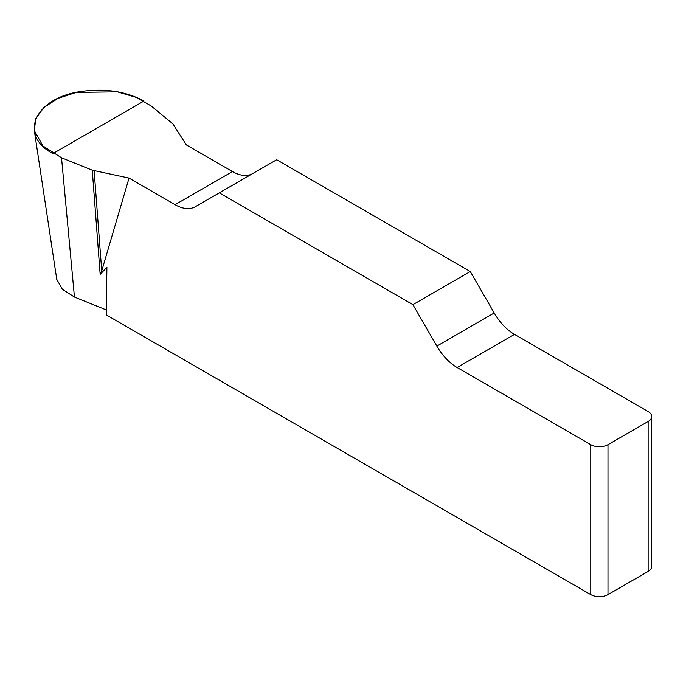 <?xml version="1.0" encoding="UTF-8"?>
<svg xmlns="http://www.w3.org/2000/svg" width="686" height="686" viewBox="0 0 686 686"><rect width="100%" height="100%" fill="white"/><g stroke="black" fill="none" stroke-linecap="round" stroke-linejoin="round"><path stroke-width="1.03" d="M252.654 173.609A40.568 23.418 60 0 1 232.451 171.551L186.421 144.969L172.735 123.729L151.212 105.987L136.394 97.429L117.315 91.847L76.3 92.404L58.061 98.355L43.904 107.496L35.826 118.464L34.3 130.546L42.952 145.989L61.517 157.771L92.258 170.197L129.045 178.094L101.734 270.876L100.165 274.366L106.913 267.248L106.236 314.874L590.766 594.616L590.766 444.665A12.168 7.023 0 0 0 607.976 444.665L607.976 594.616A12.168 7.023 180 0 1 590.766 594.616M651.7 416.513L651.7 566.456A12.168 7.023 180 0 1 648.133 571.429L648.133 421.478A12.168 7.023 0 0 0 651.7 416.513A12.168 7.023 0 0 0 648.133 411.54L514.5 334.391A40.568 23.418 60 0 1 494.212 312.979L470.287 271.536L276.664 159.744L219.297 192.869L412.921 304.653L436.845 346.096A40.568 23.418 -120 0 0 457.125 367.507L590.766 444.665M129.045 178.094L175.084 204.677A40.568 23.418 -120 0 0 195.364 206.683L219.297 192.869M106.304 309.926L74.448 297.055L62.392 289.312L56.767 279.356L34.3 130.537M648.133 571.429L607.976 594.616M470.287 271.536L412.921 304.653M648.133 421.478L607.976 444.665M92.258 170.197L100.165 274.366M94.136 170.754L101.734 270.876M52.916 153.604C17.682 135.065 35.218 97.275 81.788 91.401C105.481 88.237 126.215 91.444 143.991 101.022L52.916 153.604M436.845 346.096L494.212 312.979M514.5 334.391L457.125 367.507M175.084 204.677L232.451 171.551M61.517 157.771L74.448 297.055"/></g></svg>
